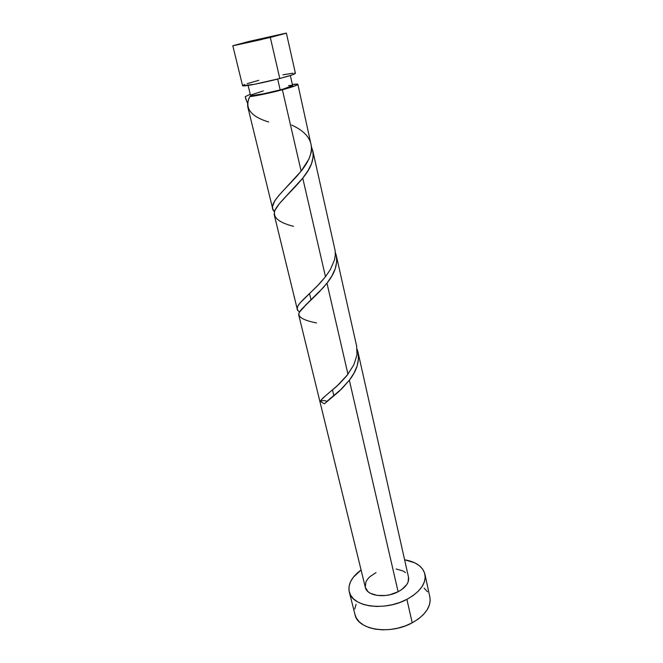 <?xml version="1.0" encoding="UTF-8"?>
<svg xmlns="http://www.w3.org/2000/svg" width="663" height="663" viewBox="0 0 663 663"><rect width="100%" height="100%" fill="white"/><g stroke="black" fill="none" stroke-linecap="round" stroke-linejoin="round"><path stroke-width="0.99" d="M295.4 73.303C295.101 74.082 289.897 75.822 279.786 78.507L254.368 84.317L242.575 85.693C242.061 86.952 263.194 82.908 279.786 78.507L270.313 37.435L232.804 45.739L249.412 41.346L233.219 45.73L259.813 39.937L285.678 33.216L249.412 41.346L286.391 33.167L270.313 37.435L279.786 78.507L291.529 75.11L295.4 73.303L286.391 33.167M268.631 121.984C250.614 116.473 244.307 108.036 249.711 96.682L278.021 90.897L296.303 85.378L297.579 84.698L297.844 84.251L297.099 84.044L292.35 84.408L297.869 84.309C297.604 85.204 292.441 87.027 282.38 89.762L301.135 171.129L296.958 176.101C281.626 192.875 266.808 205.207 274.441 211.654L272.717 208.837L272.51 206.392L274.913 200.607L278.924 195.394L301.135 171.129L282.38 89.762C269.178 93.201 258.288 95.505 249.711 96.682L252.52 95.654L250.515 95.389L252.122 95.605C258.305 95.024 267.653 93.127 280.167 89.903L277.664 79.063L280.167 89.903L283.814 88.892L292.598 85.519L290.336 75.499M349.277 591.902L355.012 614.626C357.647 629.974 390.151 635.195 412.212 622.806L406.883 599.36C384.515 611.609 351.788 606.811 349.277 591.902C347.81 584.153 351.746 576.851 361.07 569.998L353.238 577.349L350.47 581.857L349.053 586.432L349.07 590.907L350.545 595.092L353.462 598.838L357.73 601.971L363.208 604.358L369.681 605.883L376.891 606.463L384.548 606.065L392.322 604.706L399.872 602.443L406.883 599.36L412.212 622.806C425.455 615.165 431.34 606.587 429.873 597.073L424.908 574.158C426.309 583.407 420.301 591.802 406.883 599.36L413.049 595.614L418.129 591.355L421.925 586.78L424.303 582.073L425.198 577.423L424.602 573.023L422.58 569.028L419.231 565.589L414.715 562.804L404.604 559.787C416.008 561.776 422.779 566.575 424.908 574.158M347.976 374.272L326.967 283.167L318.978 292.234L301.367 309.439L299.079 312.803L298.665 314.627L365.33 587.377C366.788 595.971 385.394 598.639 398.115 591.752L349.343 380.231L339.141 391.344L324.364 403.833L320.138 401.264L322.806 398.156L339.224 383.985L346.964 375.556L353.926 364.683L356.976 354.862L356.661 346.202L336.298 255.52L336.754 261.537L335.271 268.648L331.881 275.941L326.967 283.167L347.976 374.272L336.729 386.347C327.464 393.905 321.936 398.877 320.138 401.264C323.486 400.261 325.616 400.353 326.519 401.521L326.511 402.027M332.519 390.051L333.928 395.952L332.519 390.051M246.048 99.856L245.26 96.649L250.249 94.279L245.26 96.641L247.084 102.384M252.437 95.605L249.711 96.682L248.7 98.853L247.581 102.947L247.713 106.652L272.642 208.555M325.483 276.72L302.751 178.115L279.057 204.047L274.896 210.403L274.126 214.315L297.239 309.099L297.563 306.596L299.842 303.173L319.558 283.631L325.483 276.72L330.414 269.476L334.542 259.805L335.304 255.089L335.138 250.589L312.853 151.065L313.201 156.791L311.535 163.645L307.914 170.822L302.751 178.115L325.483 276.72L317.676 285.612C303.182 300.157 291.902 307.964 299.61 311.801L299.096 311.469M298.267 310.79L297.239 309.099M310.939 299.519L309.522 293.568M291.687 125.058C314.32 135.434 317.469 150.791 301.135 171.129L308.95 159.021L311.312 152.059L311.718 147.625L297.869 84.309M293.494 226.323C278.742 222.577 272.534 217.298 274.863 210.486C277.996 203.019 291.96 191.416 302.527 178.397L302.751 178.115C312.174 166.844 315.157 156.692 311.718 147.658L312.853 151.065M316.524 322.947C303.447 320.353 297.629 316.972 299.079 312.803C303.016 307.765 311.03 299.436 323.113 287.808L326.967 283.167C335.793 272.228 338.569 261.96 335.321 252.354L336.298 255.52M408.516 577.216L408.11 582.023L406.701 584.691L401.604 589.656L398.115 591.752C405.864 587.443 409.328 582.611 408.524 577.249L357.995 352.152L358.534 358.418L357.208 365.719L354.034 373.087L349.343 380.231L398.115 591.752L389.919 594.736L385.551 595.507L377.172 595.432L370.36 593.294L367.89 591.545L365.321 587.352M320.138 401.264L324.364 403.833L342.017 388.551L349.343 380.231C357.655 369.598 360.249 359.255 357.125 349.219L357.995 352.152M252.122 95.605L263.741 93.756L280.167 89.903C288.231 87.707 292.375 86.248 292.598 85.519M292.01 85.312L288.596 85.552M263.277 90.93L250.921 94.958M396.159 568.978L402.913 570.918L405.466 572.542M365.255 587.07L365.926 581.907L367.468 579.305L369.722 576.827L376.029 572.575M356.097 604.316L354.738 609.007M354.995 614.56L356.296 617.924L359.23 621.803L363.49 625.06L368.943 627.554L375.382 629.179L382.543 629.833L390.126 629.502L397.825 628.168L405.292 625.905L412.212 622.806L418.303 619.01L423.301 614.684L427.03 610.01L429.342 605.195L430.196 600.429L429.856 596.99M427.527 591.777L424.179 588.205M295.375 73.261L294.645 73.104M292.938 73.195L282.944 74.811M258.703 80.356L247.1 83.671M244.664 84.524L243.13 85.195M242.583 85.693L232.804 45.739M250.515 95.389L248.095 85.411M245.998 99.682L245.26 96.649M342.017 388.551L326.552 401.654M323.113 287.808L305.195 305.461M302.527 178.397L283.474 199.074"/></g></svg>
